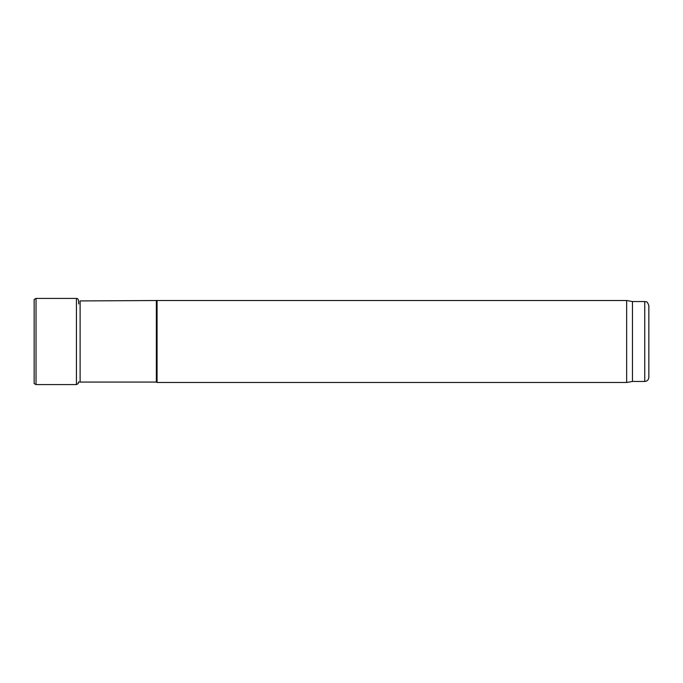 <?xml version="1.0" encoding="UTF-8"?>
<svg xmlns="http://www.w3.org/2000/svg" width="683" height="683" viewBox="0 0 683 683"><rect width="100%" height="100%" fill="white"/><g stroke="black" fill="none" stroke-linecap="round" stroke-linejoin="round"><path stroke-width="1.02" d="M644.752 381.456L644.752 301.544C645.998 302.424 646.75 299.863 648.85 305.642L648.85 377.358C648.611 379.85 647.245 381.216 644.752 381.456L632.458 381.456L626.644 382.48L157.064 382.48L157.064 300.52L80.116 300.93L80.116 382.07L78.502 381.993L78.152 383.641L76.428 384.572L36.028 384.572L34.15 383.598L34.15 299.402L36.028 298.428L36.028 384.572M156.356 300.93L156.356 382.07L80.116 382.07M156.356 382.07L157.064 382.48M626.644 382.48L626.644 300.52L157.064 300.52M632.458 381.456L632.458 301.544L626.644 300.52M36.028 298.428L76.428 298.428L76.428 384.572M644.752 301.544L632.458 301.544M76.428 298.428C78.152 298.317 78.895 300.161 78.656 303.969"/></g></svg>
